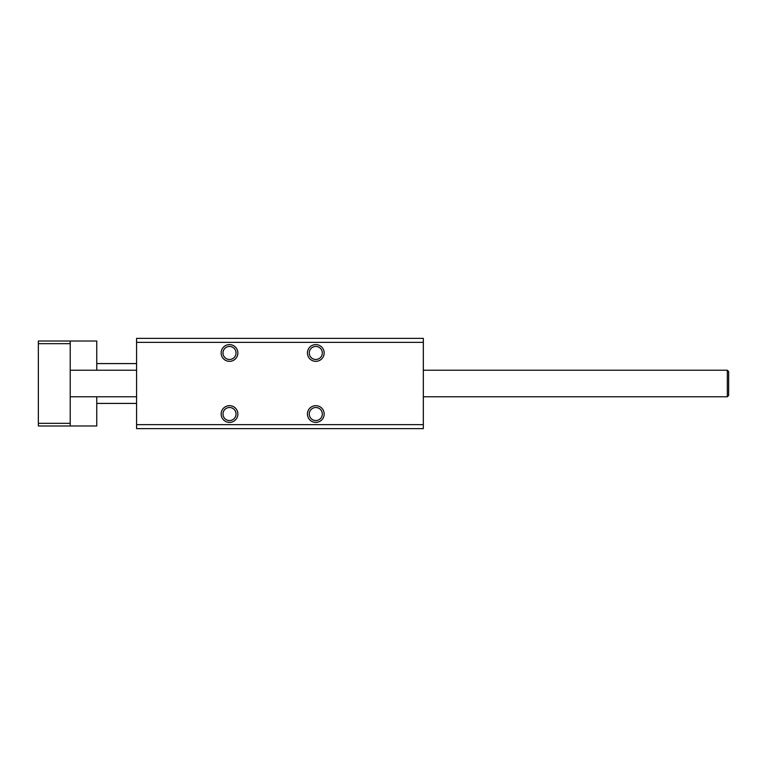 <?xml version="1.0" encoding="UTF-8"?>
<svg xmlns="http://www.w3.org/2000/svg" width="767" height="767" viewBox="0 0 767 767"><rect width="100%" height="100%" fill="white"/><g stroke="black" fill="none" stroke-linecap="round" stroke-linejoin="round"><path stroke-width="1.15" d="M221.145 414.036A8.36 8.36 0 0 1 233.695 406.788A8.36 8.36 0 0 1 233.695 421.275A8.36 8.36 0 0 1 221.145 414.036M222.986 414.036A6.529 6.529 0 0 0 232.775 419.683A6.529 6.529 0 0 0 232.775 408.38A6.529 6.529 0 0 0 222.986 414.036M221.145 352.964A8.36 8.36 0 0 1 233.695 345.725A8.36 8.36 0 0 1 233.695 360.212A8.36 8.36 0 0 1 221.145 352.964M222.986 352.964A6.529 6.529 0 0 0 232.775 358.62A6.529 6.529 0 0 0 232.775 347.317A6.529 6.529 0 0 0 222.986 352.964M307.433 352.964A8.36 8.36 0 0 1 319.983 345.725A8.36 8.36 0 0 1 319.983 360.212A8.36 8.36 0 0 1 307.433 352.964M309.274 352.964A6.529 6.529 0 0 0 319.062 358.62A6.529 6.529 0 0 0 319.062 347.317A6.529 6.529 0 0 0 309.274 352.964M307.433 414.036A8.36 8.36 0 0 1 319.983 406.788A8.36 8.36 0 0 1 319.983 421.275A8.36 8.36 0 0 1 307.433 414.036M309.274 414.036A6.529 6.529 0 0 0 319.062 419.683A6.529 6.529 0 0 0 319.062 408.38A6.529 6.529 0 0 0 309.274 414.036M136.584 428.638L136.584 338.362L423.326 338.362L423.326 428.638L136.584 428.638M136.584 424.65L423.326 424.65M136.584 342.35L423.326 342.35M728.65 383.5L728.65 371.554L727.327 370.221L727.327 396.779L728.65 395.446L728.65 383.5M96.757 370.221L96.757 341.018L70.209 341.018L70.209 425.982L96.757 425.982L96.757 396.779M70.209 423.326L38.35 423.326L38.35 425.982L70.209 425.982M38.35 423.326L38.35 343.674L70.209 343.674M38.35 343.674L38.35 341.018L70.209 341.018M70.209 396.779L136.584 396.779M423.326 396.779L727.327 396.779M70.209 370.221L136.584 370.221M423.326 370.221L727.327 370.221M96.757 403.413L136.584 403.413M96.757 363.587L136.584 363.587"/></g></svg>

